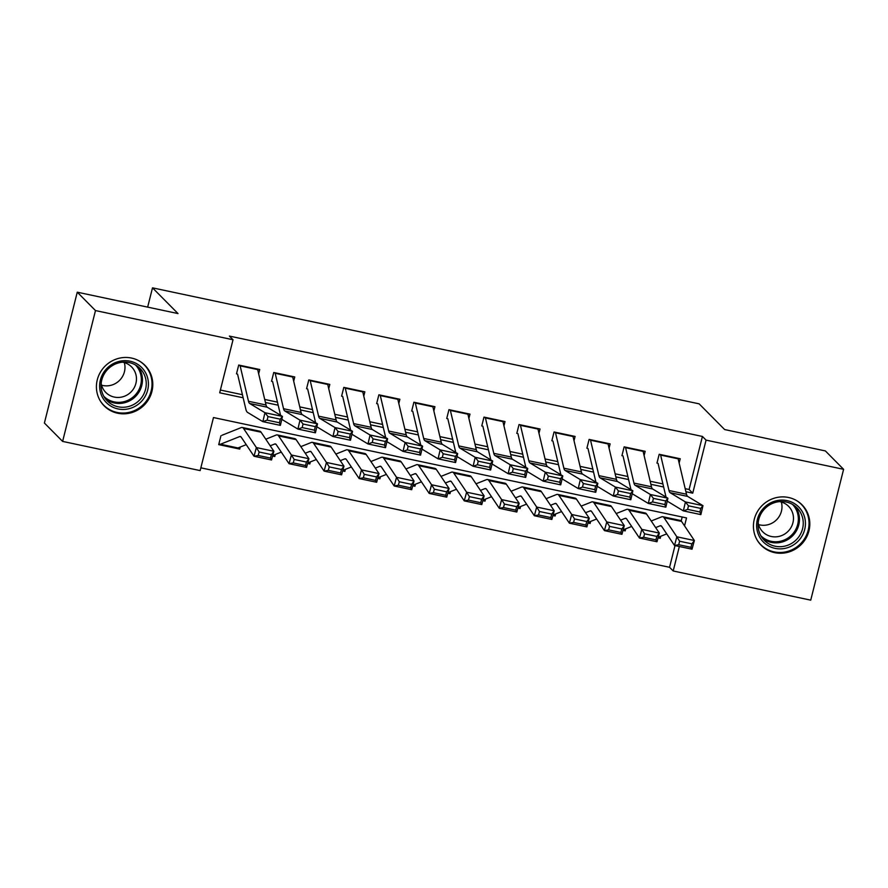 <?xml version="1.0" encoding="UTF-8"?>
<svg xmlns="http://www.w3.org/2000/svg" width="888" height="888" viewBox="0 0 888 888"><rect width="100%" height="100%" fill="white"/><g stroke="black" fill="none" stroke-linecap="round" stroke-linejoin="round"><path stroke-width="1.33" d="M131.535 358.064A28.76 27.606 -44.8 0 1 145.033 365.401A28.76 27.606 -44.8 0 1 148.94 398.867A28.76 27.606 -44.8 0 1 117.671 413.231A28.76 27.606 -44.8 0 1 104.185 405.905A28.76 27.606 -44.8 0 1 100.266 372.427A28.76 27.606 -44.8 0 1 131.535 358.064M788.544 497.491A28.76 27.606 -44.8 0 1 802.042 504.817A28.76 27.606 -44.8 0 1 805.949 538.295A28.76 27.606 -44.8 0 1 774.691 552.658A28.76 27.606 -44.8 0 1 761.194 545.321A28.76 27.606 -44.8 0 1 757.275 511.854A28.76 27.606 -44.8 0 1 788.544 497.491M684.537 525.851L686.524 517.926L213.475 417.549L200.155 470.596L62.615 441.403L44.4 423.032L77.267 292.185L178.011 313.564L152.503 287.845L699.134 403.84L724.641 429.559L825.385 450.938L843.6 469.319L810.733 600.155L673.204 570.973L679.342 546.509M200.843 467.832L669.552 567.299L673.204 570.973M258.652 373.793L259.729 369.519L238.706 365.057L236.486 373.892M293.695 381.23L294.772 376.956L273.748 372.494L271.528 381.329M328.738 388.655L329.814 384.393L308.78 379.931L306.56 388.766M363.78 396.092L364.846 391.83L343.823 387.368L341.603 396.203M398.812 403.529L399.889 399.256L378.865 394.805L376.645 403.64M433.855 410.966L434.931 406.693L413.908 402.231L411.688 411.077M468.897 418.403L469.974 414.13L448.951 409.668L446.731 418.514M503.94 425.84L505.017 421.567L483.982 417.105L481.762 425.951M538.983 433.277L540.048 429.004L519.025 424.542L516.805 433.388M574.014 440.714L575.091 436.441L554.068 431.979L551.848 440.814M609.057 448.151L610.134 443.878L589.11 439.416L586.89 448.251M644.1 455.577L645.176 451.315L624.153 446.853L621.933 455.688M658.918 536.996L660.228 538.317L658.041 537.851M623.875 529.559L625.185 530.88L622.999 530.414M588.844 522.122L590.143 523.443L587.956 522.976M553.801 514.685L555.111 516.006L552.913 515.54M518.759 507.248L520.068 508.569L517.882 508.103M483.716 499.822L485.026 501.132L482.839 500.666M448.673 492.385L449.983 493.695L447.796 493.24M413.642 484.948L414.94 486.269L412.754 485.803M378.599 477.511L379.909 478.832L377.711 478.366M343.556 470.074L344.866 471.395L342.679 470.929M308.513 462.637L309.823 463.958L307.637 463.492M273.471 455.2L274.781 456.521L272.594 456.055M669.552 567.299L675.013 545.587M681.196 520.967L682.184 517.005M660.739 536.274L660.228 538.317M625.696 528.837L625.185 530.88M590.664 521.4L590.143 523.443M555.622 513.963L555.111 516.006M520.579 506.526L520.068 508.569M485.536 499.089L485.026 501.132M450.494 491.652L449.983 493.695M415.462 484.215L414.94 486.269M380.419 476.778L379.909 478.832M345.377 469.352L344.866 471.395M310.334 461.915L309.823 463.958M275.291 454.478L274.781 456.521M240.26 447.041L239.738 449.084L218.714 444.622L220.934 435.786M685.192 488.666L689.099 489.499L702.419 436.452L229.37 336.075L233.022 339.749L219.691 392.796L243.146 397.769M220.391 390.032L242.424 394.716M264.713 399.445L277.467 402.153M299.744 406.882L312.509 409.59M334.787 414.319L347.541 417.016M369.83 421.745L382.584 424.453M404.873 429.182L417.626 431.89M439.915 436.619L452.669 439.327M474.947 444.056L487.712 446.764M509.99 451.493L522.743 454.201M545.032 458.93L557.786 461.638M580.075 466.367L592.829 469.075M615.118 473.804L627.872 476.512M650.149 481.241L662.914 483.938M679.142 463.014L680.219 458.752L659.185 454.29L656.965 463.125M152.503 287.845L147.652 307.126M77.267 292.185L95.482 310.567L233.022 339.749M62.615 441.403L95.482 310.567M702.419 436.452L706.071 440.126L843.6 469.319M685.913 491.73L692.74 493.173L706.071 440.126M265.434 402.497L278.188 405.206M300.466 409.934L313.231 412.643M335.509 417.371L348.263 420.08M370.551 424.808L383.305 427.517M405.594 432.245L418.348 434.942M440.637 439.671L453.391 442.379M475.668 447.108L488.433 449.816M510.711 454.545L523.465 457.253M545.754 461.982L558.508 464.69M580.796 469.419L593.55 472.127M615.839 476.856L628.593 479.564M650.871 484.293L663.636 487.001M689.099 489.499L692.74 493.173M238.439 447.763L239.738 449.084M677.999 458.275A12.909 3.064 102 0 1 678.143 458.807L686.502 494.228A18.437 4.385 -78 0 0 687.689 496.425L702.963 505.661L700.876 514.607L683.36 510.889L668.076 501.653A27.661 6.571 102 0 1 667.299 500.876M666.011 497.069L658.052 463.358M687.634 509.379L683.36 510.889L685.436 501.942L702.963 505.661L700.732 508.402L688.466 505.805L687.634 509.379L699.899 511.988L700.732 508.402M660.472 454.556A12.909 3.064 102 0 1 660.628 455.089L668.986 490.509A18.437 4.385 -78 0 0 670.163 492.707L685.436 501.942L688.466 505.805M699.899 511.988L700.876 514.607M655.655 527.594L660.117 525.807A18.437 4.385 102 0 1 660.839 525.729A18.437 4.385 102 0 1 661.704 526.395L674.503 545.476L676.845 536.796L664.046 517.715A27.661 6.571 -78 0 0 662.748 516.716A27.661 6.571 -78 0 0 661.671 516.827L651.226 521.001M679.631 541.247L678.698 544.721L690.964 547.319L691.896 543.845L679.631 541.247L676.845 536.796L694.372 540.514L681.573 521.434A27.661 6.571 -78 0 0 680.275 520.435L662.748 516.716M691.896 543.845L694.372 540.514L692.018 549.195L674.503 545.476L678.698 544.721M658.197 537.251A12.909 3.064 -78 0 0 658.463 537.173L666.721 533.888M692.018 549.195L690.964 547.319M787.023 500.61A24.886 23.887 -44.8 0 1 804.683 529.503A24.886 23.887 -44.8 0 1 775.035 548.351A24.886 23.887 -44.8 0 1 757.375 519.458A24.886 23.887 -44.8 0 1 787.023 500.61M775.113 546.22A23.044 22.122 135.2 0 0 800.166 534.709A23.044 22.122 135.2 0 0 797.036 507.892A23.044 22.122 135.2 0 0 786.224 502.009A23.044 22.122 135.2 0 0 761.16 513.519A23.044 22.122 135.2 0 0 764.302 540.348A23.044 22.122 135.2 0 0 775.113 546.22M781.329 502.009A18.149 17.416 -44.8 0 1 759.828 524.919A18.149 17.416 -44.8 0 1 758.563 524.597M779.664 501.609A18.149 17.416 -44.8 0 1 780.064 501.698A18.149 17.416 -44.8 0 1 788.577 506.315A18.149 17.416 -44.8 0 1 791.042 527.439A18.149 17.416 -44.8 0 1 771.317 536.496A18.149 17.416 -44.8 0 1 762.803 531.879A18.149 17.416 -44.8 0 1 758.174 522.921M757.298 540.315A28.583 27.428 135.2 0 0 760.739 544.61A28.583 27.428 135.2 0 0 774.147 551.892A28.583 27.428 135.2 0 0 805.216 537.617A28.583 27.428 135.2 0 0 801.32 504.362A28.583 27.428 135.2 0 0 797.069 500.876M147.508 377.478A24.886 23.887 -44.8 0 1 130.658 408.247A24.886 23.887 -44.8 0 1 100.544 392.651A24.886 23.887 -44.8 0 1 117.394 361.882A24.886 23.887 -44.8 0 1 147.508 377.478M101.92 391.719A23.044 22.122 135.2 0 0 107.293 400.921A23.044 22.122 135.2 0 0 134.843 403.84A23.044 22.122 135.2 0 0 145.399 377.666A23.044 22.122 135.2 0 0 140.027 368.465A23.044 22.122 135.2 0 0 112.465 365.545A23.044 22.122 135.2 0 0 101.92 391.719M124.32 362.593A18.149 17.416 -44.8 0 1 119.458 380.464A18.149 17.416 -44.8 0 1 101.554 385.17M122.655 362.193A18.149 17.416 -44.8 0 1 131.568 366.899A18.149 17.416 -44.8 0 1 135.797 374.148A18.149 17.416 -44.8 0 1 127.495 394.749A18.149 17.416 -44.8 0 1 105.794 392.452A18.149 17.416 -44.8 0 1 101.565 385.203A18.149 17.416 -44.8 0 1 101.165 383.494M100.288 400.899A28.583 27.428 135.2 0 0 103.73 405.183A28.583 27.428 135.2 0 0 137.895 408.802A28.583 27.428 135.2 0 0 150.982 376.346A28.583 27.428 135.2 0 0 144.311 364.935A28.583 27.428 135.2 0 0 140.06 361.46M642.956 450.838A12.909 3.064 102 0 1 643.112 451.37L651.47 486.791A18.437 4.385 -78 0 0 652.647 488.988L667.92 498.224L665.834 507.17L648.318 503.452L633.044 494.228A27.661 6.571 102 0 1 632.256 493.439M630.968 489.632L623.01 455.921M652.591 501.942L648.318 503.452L650.393 494.505L667.92 498.224L665.689 500.965L653.435 498.368L652.591 501.942L664.857 504.551L665.689 500.965M625.43 447.119A12.909 3.064 102 0 1 625.585 447.652L633.943 483.072A18.437 4.385 -78 0 0 635.12 485.27L650.393 494.505L653.435 498.368M664.857 504.551L665.834 507.17M607.914 443.401A12.909 3.064 102 0 1 608.069 443.933L616.427 479.354A18.437 4.385 -78 0 0 617.604 481.551L632.878 490.786L630.791 499.733L613.275 496.015L598.001 486.791A27.661 6.571 102 0 1 597.224 486.002M595.926 482.195L587.967 448.484M617.56 494.516L613.275 496.015L615.362 487.068L632.878 490.786L630.658 493.539L618.392 490.931L617.56 494.516L629.825 497.114L630.658 493.539M590.398 439.682A12.909 3.064 102 0 1 590.542 440.215L598.9 475.635A18.437 4.385 -78 0 0 600.088 477.833L615.362 487.068L618.392 490.931M629.825 497.114L630.791 499.733M572.871 435.964A12.909 3.064 102 0 1 573.026 436.496L581.385 471.917A18.437 4.385 -78 0 0 582.561 474.114L597.835 483.35L595.759 492.296L578.232 488.578L562.959 479.354A27.661 6.571 102 0 1 562.182 478.565M560.883 474.758L552.935 441.047M582.517 487.079L578.232 488.578L580.319 479.631L597.835 483.35L595.615 486.102L583.349 483.494L582.517 487.079L594.782 489.677L595.615 486.102M555.355 432.256A12.909 3.064 102 0 1 555.511 432.778L563.869 468.198A18.437 4.385 -78 0 0 565.046 470.407L580.319 479.631L583.349 483.494M594.782 489.677L595.759 492.296M537.828 428.538A12.909 3.064 102 0 1 537.984 429.059L546.342 464.48A18.437 4.385 -78 0 0 547.519 466.688L562.792 475.913L560.716 484.859L543.19 481.152L527.916 471.917A27.661 6.571 102 0 1 527.139 471.14M525.84 467.321L517.893 433.61M547.474 479.642L543.19 481.152L545.276 472.194L562.792 475.913L560.572 478.665L548.307 476.057L547.474 479.642L559.74 482.24L560.572 478.665M520.312 424.819A12.909 3.064 102 0 1 520.468 425.341L528.826 460.761A18.437 4.385 -78 0 0 530.003 462.97L545.276 472.194L548.307 476.057M559.74 482.24L560.716 484.859M620.612 520.157L625.074 518.37A18.437 4.385 102 0 1 625.796 518.292A18.437 4.385 102 0 1 626.662 518.958L639.46 538.039L641.813 529.359L629.004 510.278A27.661 6.571 -78 0 0 627.705 509.279A27.661 6.571 -78 0 0 626.628 509.401L616.183 513.564M644.599 533.81L643.656 537.284L655.921 539.882L656.854 536.408L644.599 533.81L641.813 529.359L659.329 533.078L646.531 513.997A27.661 6.571 -78 0 0 645.232 512.998L627.705 509.279M656.854 536.408L659.329 533.078L656.987 541.758L639.46 538.039L643.656 537.284M623.165 529.814A12.909 3.064 -78 0 0 623.42 529.748L631.679 526.451M656.987 541.758L655.921 539.882M585.569 512.72L590.043 510.933A18.437 4.385 102 0 1 590.753 510.855A18.437 4.385 102 0 1 591.619 511.521L604.417 530.613L606.77 521.922L593.972 502.841A27.661 6.571 -78 0 0 592.673 501.842A27.661 6.571 -78 0 0 591.597 501.964L581.152 506.127M609.557 526.373L608.613 529.847L620.879 532.445L621.822 528.971L609.557 526.373L606.77 521.922L624.286 525.641L611.488 506.56A27.661 6.571 -78 0 0 610.189 505.561L592.673 501.842M621.822 528.971L624.286 525.641L621.944 534.321L604.417 530.613L608.613 529.847M588.122 522.377A12.909 3.064 -78 0 0 588.378 522.311L596.647 519.014M621.944 534.321L620.879 532.445M550.527 505.283L555 503.507A18.437 4.385 102 0 1 555.71 503.418A18.437 4.385 102 0 1 556.576 504.084L569.386 523.176L571.728 514.485L558.929 495.404A27.661 6.571 -78 0 0 557.631 494.405A27.661 6.571 -78 0 0 556.554 494.527L546.109 498.69M574.514 518.936L573.57 522.41L585.836 525.008L586.779 521.534L574.514 518.936L571.728 514.485L589.244 518.204L576.445 499.123A27.661 6.571 -78 0 0 575.147 498.124L557.631 494.405M586.779 521.534L589.244 518.204L586.901 526.895L569.386 523.176L573.57 522.41M553.08 514.94A12.909 3.064 -78 0 0 553.335 514.874L561.605 511.577M586.901 526.895L585.836 525.008M515.484 497.846L519.957 496.07A18.437 4.385 102 0 1 520.679 495.981A18.437 4.385 102 0 1 521.545 496.647L534.343 515.739L536.685 507.048L523.887 487.967A27.661 6.571 -78 0 0 522.588 486.968A27.661 6.571 -78 0 0 521.511 487.09L511.066 491.253M539.471 511.499L538.539 514.973L550.793 517.571L551.737 514.096L539.471 511.499L536.685 507.048L554.212 510.767L541.403 491.686A27.661 6.571 -78 0 0 540.104 490.687L522.588 486.968M551.737 514.096L554.212 510.767L551.859 519.458L534.343 515.739L538.539 514.973M518.037 507.503A12.909 3.064 -78 0 0 518.303 507.437L526.562 504.14M551.859 519.458L550.793 517.571M502.797 421.101A12.909 3.064 102 0 1 502.941 421.622L511.299 457.054A18.437 4.385 -78 0 0 512.476 459.251L527.761 468.476L525.674 477.433L508.158 473.715L492.873 464.48A27.661 6.571 102 0 1 492.096 463.703M490.809 459.884L482.85 426.173M512.432 472.205L508.158 473.715L510.234 464.757L527.761 468.476L525.529 471.228L513.264 468.62L512.432 472.205L524.697 474.803L525.529 471.228M485.27 417.382A12.909 3.064 102 0 1 485.425 417.904L493.784 453.335A18.437 4.385 -78 0 0 494.96 455.533L510.234 464.757L513.264 468.62M524.697 474.803L525.674 477.433M480.452 490.409L484.915 488.633A18.437 4.385 102 0 1 485.636 488.555A18.437 4.385 102 0 1 486.502 489.221L499.3 508.302L501.642 499.611L488.844 480.53A27.661 6.571 -78 0 0 487.545 479.531A27.661 6.571 -78 0 0 486.469 479.653L476.024 483.816M504.428 504.062L503.496 507.536L515.762 510.145L516.694 506.671L504.428 504.062L501.642 499.611L519.169 503.33L506.371 484.249A27.661 6.571 -78 0 0 505.072 483.25L487.545 479.531M516.694 506.671L519.169 503.33L516.816 512.021L499.3 508.302L503.496 507.536M482.994 500.066A12.909 3.064 -78 0 0 483.261 500L491.519 496.703M516.816 512.021L515.762 510.145M467.754 413.664A12.909 3.064 102 0 1 467.909 414.197L476.268 449.617A18.437 4.385 -78 0 0 477.444 451.814L492.718 461.039L490.631 469.996L473.115 466.278L457.842 457.043A27.661 6.571 102 0 1 457.054 456.266M455.766 452.447L447.807 418.736M477.389 464.768L473.115 466.278L475.191 457.32L492.718 461.039L490.487 463.791L478.232 461.194L477.389 464.768L489.654 467.377L490.487 463.791M450.227 409.945A12.909 3.064 102 0 1 450.383 410.478L458.741 445.898A18.437 4.385 -78 0 0 459.917 448.096L475.191 457.32L478.232 461.194M489.654 467.377L490.631 469.996M445.41 482.983L449.872 481.196A18.437 4.385 102 0 1 450.593 481.118A18.437 4.385 102 0 1 451.459 481.784L464.258 500.865L466.611 492.185L453.801 473.093A27.661 6.571 -78 0 0 452.503 472.094A27.661 6.571 -78 0 0 451.426 472.216L440.981 476.39M469.397 496.625L468.453 500.099L480.719 502.708L481.651 499.234L469.397 496.625L466.611 492.185L484.127 495.893L471.328 476.812A27.661 6.571 -78 0 0 470.03 475.813L452.503 472.094M481.651 499.234L484.127 495.893L481.784 504.584L464.258 500.865L468.453 500.099M447.963 492.629A12.909 3.064 -78 0 0 448.218 492.563L456.476 489.266M481.784 504.584L480.719 502.708M432.711 406.227A12.909 3.064 102 0 1 432.867 406.76L441.225 442.18A18.437 4.385 -78 0 0 442.402 444.377L457.675 453.601L455.588 462.559L438.073 458.841L422.799 449.606A27.661 6.571 102 0 1 422.022 448.829M420.723 445.021L412.765 411.311M442.357 457.331L438.073 458.841L440.159 449.894L457.675 453.601L455.455 456.354L443.19 453.757L442.357 457.331L454.623 459.94L455.455 456.354M415.196 402.508A12.909 3.064 102 0 1 415.34 403.041L423.698 438.461A18.437 4.385 -78 0 0 424.875 440.659L440.159 449.894L443.19 453.757M454.623 459.94L455.588 462.559M410.367 475.546L414.84 473.759A18.437 4.385 102 0 1 415.551 473.681A18.437 4.385 102 0 1 416.416 474.347L429.215 493.428L431.568 484.748L418.77 465.656A27.661 6.571 -78 0 0 417.471 464.657A27.661 6.571 -78 0 0 416.394 464.779L405.949 468.953M434.354 489.188L433.411 492.662L445.676 495.271L446.62 491.797L434.354 489.188L431.568 484.748L449.084 488.467L436.286 469.375A27.661 6.571 -78 0 0 434.987 468.376L417.471 464.657M446.62 491.797L449.084 488.467L446.742 497.147L429.215 493.428L433.411 492.662M412.92 485.192A12.909 3.064 -78 0 0 413.175 485.126L421.445 481.829M446.742 497.147L445.676 495.271M397.669 398.79A12.909 3.064 102 0 1 397.824 399.323L406.182 434.743A18.437 4.385 -78 0 0 407.359 436.94L422.633 446.176L420.557 455.122L403.03 451.404L387.756 442.169A27.661 6.571 102 0 1 386.979 441.392M385.681 437.584L377.733 403.874M407.315 449.894L403.03 451.404L405.117 442.457L422.633 446.176L420.413 448.917L408.147 446.32L407.315 449.894L419.58 452.503L420.413 448.917M380.153 395.071A12.909 3.064 102 0 1 380.308 395.604L388.666 431.024A18.437 4.385 -78 0 0 389.843 433.222L405.117 442.457L408.147 446.32M419.58 452.503L420.557 455.122M375.324 468.109L379.798 466.322A18.437 4.385 102 0 1 380.508 466.244A18.437 4.385 102 0 1 381.374 466.91L394.183 485.991L396.525 477.311L383.727 458.219A27.661 6.571 -78 0 0 382.428 457.22A27.661 6.571 -78 0 0 381.352 457.342L370.906 461.516M399.311 481.751L398.368 485.225L410.633 487.834L411.577 484.36L399.311 481.751L396.525 477.311L414.041 481.03L401.243 461.938A27.661 6.571 -78 0 0 399.944 460.939L382.428 457.22M411.577 484.36L414.041 481.03L411.699 489.71L394.183 485.991L398.368 485.225M377.877 477.755A12.909 3.064 -78 0 0 378.133 477.689L386.402 474.392M411.699 489.71L410.633 487.834M362.626 391.353A12.909 3.064 102 0 1 362.781 391.886L371.14 427.306A18.437 4.385 -78 0 0 372.316 429.503L387.59 438.739L385.514 447.685L367.987 443.967L352.714 434.743A27.661 6.571 102 0 1 351.937 433.955M350.638 430.147L342.69 396.437M372.272 442.457L367.987 443.967L370.074 435.02L387.59 438.739L385.37 441.48L373.104 438.883L372.272 442.457L384.537 445.066L385.37 441.48M345.11 387.634A12.909 3.064 102 0 1 345.266 388.167L353.624 423.587A18.437 4.385 -78 0 0 354.8 425.785L370.074 435.02L373.104 438.883M384.537 445.066L385.514 447.685M327.594 383.916A12.909 3.064 102 0 1 327.739 384.449L336.097 419.869A18.437 4.385 -78 0 0 337.274 422.066L352.558 431.302L350.471 440.248L332.956 436.53L317.671 427.306A27.661 6.571 102 0 1 316.894 426.518M315.606 422.71L307.648 389M337.229 435.031L332.956 436.53L335.031 427.583L352.558 431.302L350.327 434.043L338.062 431.446L337.229 435.031L349.495 437.629L350.327 434.043M310.067 380.197A12.909 3.064 102 0 1 310.223 380.73L318.581 416.15A18.437 4.385 -78 0 0 319.758 418.348L335.031 427.583L338.062 431.446M349.495 437.629L350.471 440.248M292.552 376.479A12.909 3.064 102 0 1 292.707 377.012L301.065 412.432A18.437 4.385 -78 0 0 302.242 414.629L317.516 423.865L315.429 432.811L297.913 429.093L282.639 419.869A27.661 6.571 102 0 1 281.851 419.081M280.564 415.273L272.605 381.563M302.186 427.594L297.913 429.093L299.989 420.146L317.516 423.865L315.284 426.617L303.03 424.009L302.186 427.594L314.452 430.192L315.284 426.617M275.025 372.76A12.909 3.064 102 0 1 275.18 373.293L283.538 408.713A18.437 4.385 -78 0 0 284.715 410.911L299.989 420.146L303.03 424.009M314.452 430.192L315.429 432.811M257.509 369.053A12.909 3.064 102 0 1 257.664 369.575L266.023 404.995A18.437 4.385 -78 0 0 267.199 407.192L282.473 416.428L280.386 425.374L262.87 421.656L247.597 412.432A27.661 6.571 102 0 1 245.832 409.135L237.562 374.126M267.155 420.157L262.87 421.656L264.957 412.709L282.473 416.428L280.253 419.18L267.987 416.572L267.155 420.157L279.42 422.755L280.253 419.18M239.993 365.334A12.909 3.064 102 0 1 240.137 365.856L248.496 401.276A18.437 4.385 -78 0 0 249.672 403.485L264.957 412.709L267.987 416.572M279.42 422.755L280.386 425.374M340.282 460.672L344.755 458.885A18.437 4.385 102 0 1 345.476 458.807A18.437 4.385 102 0 1 346.342 459.473L359.141 478.554L361.483 469.874L348.684 450.793A27.661 6.571 -78 0 0 347.386 449.794A27.661 6.571 -78 0 0 346.309 449.905L335.864 454.079M364.269 474.325L363.336 477.8L375.591 480.397L376.534 476.923L364.269 474.325L361.483 469.874L379.01 473.593L366.2 454.512A27.661 6.571 -78 0 0 364.901 453.513L347.386 449.794M376.534 476.923L379.01 473.593L376.656 482.273L359.141 478.554L363.336 477.8M342.835 470.329A12.909 3.064 -78 0 0 343.101 470.263L351.359 466.966M376.656 482.273L375.591 480.397M305.25 453.235L309.712 451.448A18.437 4.385 102 0 1 310.434 451.37A18.437 4.385 102 0 1 311.3 452.036L324.098 471.117L326.44 462.437L313.642 443.356A27.661 6.571 -78 0 0 312.343 442.357A27.661 6.571 -78 0 0 311.266 442.479L300.821 446.642M329.226 466.888L328.294 470.363L340.559 472.96L341.492 469.486L329.226 466.888L326.44 462.437L343.967 466.156L331.169 447.075A27.661 6.571 -78 0 0 329.87 446.076L312.343 442.357M341.492 469.486L343.967 466.156L341.614 474.836L324.098 471.117L328.294 470.363M307.792 462.892A12.909 3.064 -78 0 0 308.058 462.826L316.317 459.529M341.614 474.836L340.559 472.96M270.207 445.798L274.67 444.022A18.437 4.385 102 0 1 275.391 443.933A18.437 4.385 102 0 1 276.257 444.599L289.055 463.691L291.408 455L278.599 435.919A27.661 6.571 -78 0 0 277.3 434.92A27.661 6.571 -78 0 0 276.224 435.042L265.778 439.205M294.194 459.451L293.251 462.926L305.516 465.523L306.449 462.049L294.194 459.451L291.408 455L308.924 458.719L296.126 439.638A27.661 6.571 -78 0 0 294.827 438.639L277.3 434.92M306.449 462.049L308.924 458.719L306.582 467.399L289.055 463.691L293.251 462.926M272.76 455.455A12.909 3.064 -78 0 0 273.016 455.389L281.274 452.092M306.582 467.399L305.516 465.523M218.992 443.512L219.525 444.044A12.909 3.064 -78 0 0 219.947 444.289A12.909 3.064 -78 0 0 220.457 444.233L239.638 436.585A18.437 4.385 102 0 1 240.348 436.496A18.437 4.385 102 0 1 241.214 437.162L254.012 456.254L256.366 447.563L243.567 428.482A27.661 6.571 -78 0 0 242.269 427.483A27.661 6.571 -78 0 0 241.192 427.605L222.011 435.253M259.152 452.014L258.208 455.489L270.474 458.086L271.417 454.612L259.152 452.014L256.366 447.563L273.881 451.282L261.083 432.201A27.661 6.571 -78 0 0 259.784 431.202L242.269 427.483M271.417 454.612L273.881 451.282L271.539 459.973L254.012 456.254L258.208 455.489M219.947 444.289L237.473 448.007A12.909 3.064 -78 0 0 237.973 447.952L246.242 444.655M271.539 459.973L270.474 458.086M686.502 494.228L668.986 490.509M687.689 496.425L670.163 492.707M678.143 458.807L660.628 455.089M660.117 525.807L661.46 526.096M664.046 517.715L681.573 521.434M795.015 506.093A23.044 22.122 -44.8 0 1 795.637 532.079A23.044 22.122 -44.8 0 1 771.317 542.39A23.044 22.122 -44.8 0 1 762.526 538.306M760.883 535.819A22.289 21.401 135.2 0 0 771.139 541.303A22.289 21.401 135.2 0 0 795.304 530.291A22.289 21.401 135.2 0 0 792.529 504.428M138.006 366.677A23.044 22.122 -44.8 0 1 141.603 373.837A23.044 22.122 -44.8 0 1 132.223 399.245A23.044 22.122 -44.8 0 1 105.517 398.89M103.863 396.392A22.289 21.401 135.2 0 0 130.447 398.945A22.289 21.401 135.2 0 0 140.526 373.704A22.289 21.401 135.2 0 0 135.52 365.001M651.47 486.791L633.943 483.072M652.647 488.988L635.12 485.27M643.112 451.37L625.585 447.652M616.427 479.354L598.9 475.635M617.604 481.551L600.088 477.833M608.069 443.933L590.542 440.215M581.385 471.917L563.869 468.198M582.561 474.114L565.046 470.407M573.026 436.496L555.511 432.778M546.342 464.48L528.826 460.761M547.519 466.688L530.003 462.97M537.984 429.059L520.468 425.341M625.074 518.37L626.417 518.659M629.004 510.278L646.531 513.997M590.043 510.933L591.375 511.222M593.972 502.841L611.488 506.56M555 503.507L556.343 503.785M558.929 495.404L576.445 499.123M519.957 496.07L521.3 496.348M523.887 487.967L541.403 491.686M511.299 457.054L493.784 453.335M512.476 459.251L494.96 455.533M502.941 421.622L485.425 417.904M484.915 488.633L486.258 488.911M488.844 480.53L506.371 484.249M476.268 449.617L458.741 445.898M477.444 451.814L459.917 448.096M467.909 414.197L450.383 410.478M449.872 481.196L451.215 481.485M453.801 473.093L471.328 476.812M441.225 442.18L423.698 438.461M442.402 444.377L424.875 440.659M432.867 406.76L415.34 403.041M414.84 473.759L416.172 474.048M418.77 465.656L436.286 469.375M406.182 434.743L388.666 431.024M407.359 436.94L389.843 433.222M397.824 399.323L380.308 395.604M379.798 466.322L381.141 466.611M383.727 458.219L401.243 461.938M371.14 427.306L353.624 423.587M372.316 429.503L354.8 425.785M362.781 391.886L345.266 388.167M336.097 419.869L318.581 416.15M337.274 422.066L319.758 418.348M327.739 384.449L310.223 380.73M301.065 412.432L283.538 408.713M302.242 414.629L284.715 410.911M292.707 377.012L275.18 373.293M266.023 404.995L248.496 401.276M267.199 407.192L249.672 403.485M257.664 369.575L240.137 365.856M344.755 458.885L346.098 459.174M348.684 450.793L366.2 454.512M309.712 451.448L311.055 451.737M313.642 443.356L331.169 447.075M274.67 444.022L276.013 444.3M278.599 435.919L296.126 439.638M239.638 436.585L240.97 436.863M243.567 428.482L261.083 432.201M220.457 444.233L237.973 447.952M760.739 544.61L759.129 542.979M801.32 504.362L799.711 502.73M144.311 364.935L142.702 363.314M103.73 405.183L102.109 403.552"/></g></svg>
